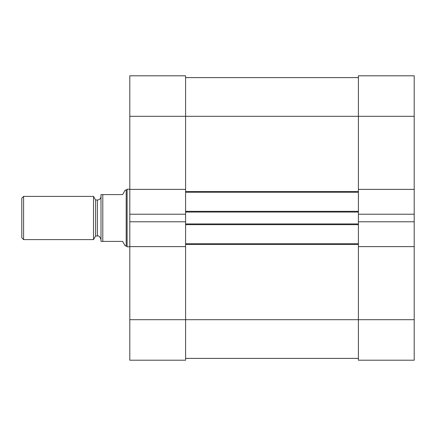 <?xml version="1.0" encoding="UTF-8"?>
<svg xmlns="http://www.w3.org/2000/svg" width="436" height="436" viewBox="0 0 436 436"><rect width="100%" height="100%" fill="white"/><g stroke="black" fill="none" stroke-linecap="round" stroke-linejoin="round"><path stroke-width="0.65" d="M414.2 214.218L358.397 214.218L358.397 221.782L414.2 221.782L414.2 75.799L358.397 75.799L358.397 189.382L414.2 189.382M129.803 319.702L185.6 319.702L185.6 246.618L129.803 246.618L129.803 360.201L185.6 360.201L185.6 319.702L358.397 319.702L358.397 360.201L414.2 360.201L414.2 246.618L358.397 246.618L358.397 319.702L414.2 319.702M414.2 221.782L414.2 246.618M129.803 116.298L185.6 116.298L185.6 75.799L129.803 75.799L129.803 189.382L185.6 189.382L185.6 116.298L414.2 116.298M185.6 221.782L185.6 214.218L129.803 214.218L129.803 221.782L185.6 221.782L185.6 246.618M129.803 246.618L129.803 221.782M129.803 214.218L129.803 189.382M93.522 218L93.522 239.598L23.599 239.598L23.599 196.402L93.522 196.402L93.522 218M100.999 239.598C99.909 236.612 98.71 235.413 97.402 236.001L97.402 199.999L95.598 199.999L95.598 236.001L93.522 239.598M126.2 190.101L125.197 190.101L122.598 194.598L100.999 194.598L100.999 241.402L122.598 241.402L125.197 245.899L126.2 245.899L126.2 190.101L127.099 189.202L127.099 246.798L126.2 245.899M23.599 196.402L21.8 198.2L21.8 237.8L23.599 239.598M185.6 189.382L185.6 214.218M358.397 246.618L358.397 221.782M358.397 214.218L358.397 189.382M185.6 243.74L358.397 243.74M185.6 224.66L358.397 224.66M185.6 211.34L358.397 211.34L185.6 211.34M185.6 192.26L358.397 192.26L185.6 192.26M185.6 77.603L358.397 77.603L185.6 77.603M185.6 358.397L358.397 358.397M102.798 241.402L102.798 194.598M185.6 223.941L358.397 223.941M185.6 212.06L358.397 212.06M185.6 191.54L358.397 191.54M185.6 244.46L358.397 244.46M95.598 199.999L93.522 196.402M97.402 199.999C99.588 199.786 100.787 198.587 100.999 196.402M97.402 236.001L95.598 236.001M129.803 189.202L127.099 189.202M129.803 246.798L127.099 246.798"/></g></svg>
